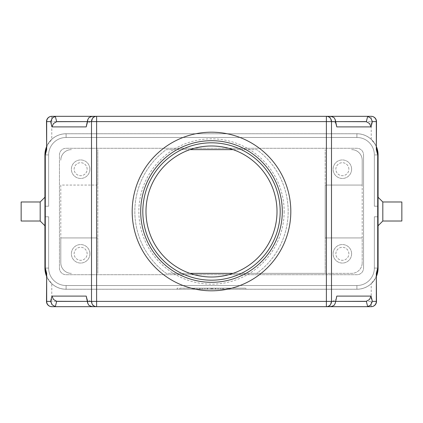 <?xml version="1.0" encoding="UTF-8"?>
<svg xmlns="http://www.w3.org/2000/svg" width="423" height="423" viewBox="0 0 423 423"><rect width="100%" height="100%" fill="white"/><g stroke="black" fill="none" stroke-linecap="round" stroke-linejoin="round"><path stroke-width="0.32" stroke-dasharray="2.12 1.59" d="M284.15 211.5A72.65 72.65 0 0 1 211.5 284.15A72.65 72.65 0 0 1 138.85 211.5A72.65 72.65 0 0 1 211.5 138.85A72.65 72.65 0 0 1 284.15 211.5M382.815 201.983L382.815 221.018M378.056 211.5L378.056 197.224L378.056 211.5M401.85 201.983L401.85 221.018M40.185 201.983L40.185 221.018M44.944 211.5L44.944 225.776L44.944 211.5M21.15 201.983L21.15 221.018M46.498 274.781L47.603 278.345L51.786 283.653L51.786 306.675M326.382 306.675L96.618 306.675L326.382 306.675M376.502 274.781L375.397 278.345L371.214 283.653A21.15 21.15 0 0 1 356.906 289.226L66.094 289.226A21.15 21.15 0 0 1 51.786 283.653M46.498 148.219L47.603 144.655L51.786 139.347A21.15 21.15 0 0 1 66.094 133.774L356.906 133.774A21.15 21.15 0 0 1 378.056 154.924L378.056 206.213L378.056 154.924A21.15 21.15 0 0 0 356.906 133.774A21.15 21.15 0 0 1 371.214 139.347L375.397 144.655L376.502 148.219M96.618 116.325L326.382 116.325L96.618 116.325M330.834 306.675L329.892 306.675L331.272 301.388L335.762 301.388L87.238 301.388L90.786 301.388L87.63 300.161L86.345 297.956M90.786 301.388L91.728 301.388L93.108 306.675L92.166 306.675M332.214 121.613L87.238 121.613L335.762 121.613L332.214 121.613L335.37 122.839L336.655 125.044M331.272 121.613L329.892 116.325L330.834 116.325M92.166 116.325L93.108 116.325L91.728 121.613M86.345 125.044L87.63 122.839L90.786 121.613M336.655 297.956L335.37 300.161L332.214 301.388M87.138 169.2A6.498 6.498 0 0 0 80.634 162.702A6.498 6.498 0 0 0 74.136 169.2A6.498 6.498 0 0 0 80.634 175.704A6.498 6.498 0 0 0 87.138 169.2A6.498 6.498 0 0 0 80.634 162.702A6.498 6.498 0 0 0 74.136 169.2A6.498 6.498 0 0 0 80.634 175.704A6.498 6.498 0 0 0 87.138 169.2M89.888 169.2A9.253 9.253 0 0 0 80.634 159.947A9.253 9.253 0 0 0 71.381 169.2A9.253 9.253 0 0 0 80.634 178.453A9.253 9.253 0 0 0 89.888 169.2A9.253 9.253 0 0 0 80.634 159.947A9.253 9.253 0 0 0 71.381 169.2A9.253 9.253 0 0 0 80.634 178.453A9.253 9.253 0 0 0 89.888 169.2M348.869 253.8A6.498 6.498 0 0 0 342.366 247.296A6.498 6.498 0 0 0 335.862 253.8A6.498 6.498 0 0 0 342.366 260.298A6.498 6.498 0 0 0 348.869 253.8A6.498 6.498 0 0 0 342.366 247.296A6.498 6.498 0 0 0 335.862 253.8A6.498 6.498 0 0 0 342.366 260.298A6.498 6.498 0 0 0 348.869 253.8M351.619 253.8A9.253 9.253 0 0 0 342.366 244.547A9.253 9.253 0 0 0 333.113 253.8A9.253 9.253 0 0 0 342.366 263.053A9.253 9.253 0 0 0 351.619 253.8A9.253 9.253 0 0 0 342.366 244.547A9.253 9.253 0 0 0 333.113 253.8A9.253 9.253 0 0 0 342.366 263.053A9.253 9.253 0 0 0 351.619 253.8M87.138 253.8A6.498 6.498 0 0 0 80.634 247.296A6.498 6.498 0 0 0 74.136 253.8A6.498 6.498 0 0 0 80.634 260.298A6.498 6.498 0 0 0 87.138 253.8A6.498 6.498 0 0 0 80.634 247.296A6.498 6.498 0 0 0 74.136 253.8A6.498 6.498 0 0 0 80.634 260.298A6.498 6.498 0 0 0 87.138 253.8M89.888 253.8A9.253 9.253 0 0 0 80.634 244.547A9.253 9.253 0 0 0 71.381 253.8A9.253 9.253 0 0 0 80.634 263.053A9.253 9.253 0 0 0 89.888 253.8A9.253 9.253 0 0 0 80.634 244.547A9.253 9.253 0 0 0 71.381 253.8A9.253 9.253 0 0 0 80.634 263.053A9.253 9.253 0 0 0 89.888 253.8M348.869 169.2A6.498 6.498 0 0 0 342.366 162.702A6.498 6.498 0 0 0 335.862 169.2A6.498 6.498 0 0 0 342.366 175.704A6.498 6.498 0 0 0 348.869 169.2A6.498 6.498 0 0 0 342.366 162.702A6.498 6.498 0 0 0 335.862 169.2A6.498 6.498 0 0 0 342.366 175.704A6.498 6.498 0 0 0 348.869 169.2M351.619 169.2A9.253 9.253 0 0 0 342.366 159.947A9.253 9.253 0 0 0 333.113 169.2A9.253 9.253 0 0 0 342.366 178.453A9.253 9.253 0 0 0 351.619 169.2A9.253 9.253 0 0 0 342.366 159.947A9.253 9.253 0 0 0 333.113 169.2A9.253 9.253 0 0 0 342.366 178.453A9.253 9.253 0 0 0 351.619 169.2M132.188 211.5A79.313 79.313 0 0 1 211.5 132.188A79.313 79.313 0 0 1 290.813 211.5A79.313 79.313 0 0 1 211.5 290.813A79.313 79.313 0 0 1 132.188 211.5M233.057 273.364L256.787 273.364A76.669 76.669 0 0 0 256.787 149.636L233.057 149.636A65.512 65.512 0 0 0 145.988 211.5A65.512 65.512 0 0 0 233.057 273.364A65.512 65.512 0 0 0 233.057 149.636M189.943 149.636L166.213 149.636A76.669 76.669 0 0 0 166.213 273.364L351.619 273.364A10.575 10.575 0 0 0 362.194 262.789A10.575 10.575 0 0 1 351.619 273.364L325.181 273.364L325.181 237.938L362.194 237.938L362.194 185.063L325.181 185.063L325.181 237.938L362.194 237.938L362.194 262.789L362.194 160.211A10.575 10.575 0 0 0 351.619 149.636A10.575 10.575 0 0 1 362.194 160.211L362.194 185.063L325.181 185.063L325.181 149.636L325.181 273.364L256.787 273.364A76.669 76.669 0 0 0 256.787 149.636L166.213 149.636A76.669 76.669 0 0 0 166.213 273.364L189.943 273.364M140.7 211.5A70.8 70.8 0 0 0 211.5 282.3A70.8 70.8 0 0 0 282.3 211.5A70.8 70.8 0 0 0 211.5 140.7A70.8 70.8 0 0 0 140.7 211.5M97.819 273.364L97.819 149.636L97.819 185.063L60.806 185.063L60.806 262.789L60.806 237.938L97.819 237.938L97.819 185.063L60.806 185.063L60.806 237.938L97.819 237.938L97.819 273.364M60.806 160.211A10.575 10.575 0 0 1 71.381 149.636A10.575 10.575 0 0 0 60.806 160.211M71.381 273.364A10.575 10.575 0 0 1 60.806 262.789A10.575 10.575 0 0 0 71.381 273.364M375.883 145.586L376.502 146.961A21.15 21.15 0 0 0 356.906 133.774L66.094 133.774A21.15 21.15 0 0 0 44.944 154.924L44.944 206.213L48.645 206.213L48.645 154.924A17.449 17.449 0 0 1 66.094 137.475A17.449 17.449 0 0 0 48.645 154.924L48.645 206.213L44.944 206.213L44.944 154.924A21.15 21.15 0 0 1 66.094 133.774L356.906 133.774L66.094 133.774A21.15 21.15 0 0 0 44.944 154.924L44.944 206.213L48.645 206.213L48.645 154.924L48.645 206.213L44.944 206.213L44.944 154.924A21.15 21.15 0 0 1 66.094 133.774A21.15 21.15 0 0 0 44.944 154.924L44.944 206.213L48.645 206.213L44.944 206.213L44.944 154.924L44.944 268.076A21.15 21.15 0 0 0 66.094 289.226L356.906 289.226A21.15 21.15 0 0 0 378.056 268.076L378.056 216.788L378.056 268.076A21.15 21.15 0 0 1 356.906 289.226L66.094 289.226A21.15 21.15 0 0 1 44.944 268.076A21.15 21.15 0 0 0 66.094 289.226L356.906 289.226L66.094 289.226A21.15 21.15 0 0 1 46.498 276.039L47.117 277.414M47.117 145.586L46.498 146.961A21.15 21.15 0 0 1 66.094 133.774L356.906 133.774A21.15 21.15 0 0 1 378.056 154.924A21.15 21.15 0 0 0 356.906 133.774A21.15 21.15 0 0 1 378.056 154.924A21.15 21.15 0 0 0 356.906 133.774L66.094 133.774L356.906 133.774A21.15 21.15 0 0 1 378.056 154.924A21.15 21.15 0 0 0 356.906 133.774L66.094 133.774A21.15 21.15 0 0 0 44.944 154.924A21.15 21.15 0 0 1 66.094 133.774L66.094 137.475L356.906 137.475A17.449 17.449 0 0 1 374.355 154.924L374.355 206.213L378.056 206.213L374.355 206.213L374.355 154.924A17.449 17.449 0 0 0 356.906 137.475L66.094 137.475L356.906 137.475A17.449 17.449 0 0 1 374.355 154.924L374.355 206.213L378.056 206.213L374.355 206.213L374.355 154.924A17.449 17.449 0 0 0 356.906 137.475L66.094 137.475A17.449 17.449 0 0 0 48.645 154.924A17.449 17.449 0 0 1 66.094 137.475L356.906 137.475A17.449 17.449 0 0 1 374.355 154.924L374.355 206.213L378.056 206.213L374.355 206.213L374.355 154.924A17.449 17.449 0 0 0 356.906 137.475L66.094 137.475A17.449 17.449 0 0 0 48.645 154.924A17.449 17.449 0 0 1 66.094 137.475L356.906 137.475A17.449 17.449 0 0 1 374.355 154.924L374.355 206.213L378.056 206.213L374.355 206.213L374.355 154.924A17.449 17.449 0 0 0 356.906 137.475L66.094 137.475A17.449 17.449 0 0 0 48.645 154.924L48.645 206.213L48.645 154.924A17.449 17.449 0 0 1 66.094 137.475L66.094 133.774A21.15 21.15 0 0 0 44.944 154.924L48.645 154.924L48.645 206.213L48.645 154.924L44.944 154.924M375.883 277.414L376.502 276.039A21.15 21.15 0 0 1 356.906 289.226A21.15 21.15 0 0 0 378.056 268.076L378.056 154.924L374.355 154.924L378.056 154.924M329.892 116.325L93.108 116.325M331.272 301.388L91.728 301.388M93.108 306.675L329.892 306.675M220.753 289.226L220.753 288.169L228.684 288.169L220.753 288.169L220.753 289.226L222.736 289.226L220.753 289.226M228.023 289.226L222.736 289.226L228.684 289.226L228.023 289.226L228.023 288.169L228.023 289.226M226.702 289.226L223.397 289.226L226.702 289.226L223.397 289.226L223.397 288.169L223.397 289.226L228.684 289.226L226.702 289.226L226.702 288.169L226.702 289.226M223.397 289.226L223.397 288.169L223.397 289.226M196.959 289.226L196.959 288.169L194.316 288.169L196.959 288.169L196.959 289.226L194.316 289.226L194.316 288.169L194.316 289.226L196.959 289.226M179.775 288.169L243.225 288.169L179.775 288.169L179.775 289.226L211.5 289.226L211.5 288.169L245.869 288.169L177.131 288.169L218.109 288.169L204.891 288.169L211.5 288.169L211.5 289.226L243.225 289.226L243.225 288.169M243.225 289.226L179.775 289.226M177.131 289.226L245.869 289.226L177.131 289.226L177.131 288.169M211.5 289.226L211.5 288.169L211.5 289.226L207.534 289.226L207.534 288.169L207.534 289.226L204.891 289.226L204.891 288.169L204.891 289.226L211.5 289.226L211.5 288.169L211.5 289.226L218.109 289.226L218.109 288.169L218.109 289.226L211.5 289.226M245.869 289.226L245.869 288.169M200.264 289.226L199.603 289.226L199.603 288.169L212.822 288.169L199.603 288.169L199.603 289.226L212.822 289.226L200.264 289.226L200.264 288.169M202.247 289.226L202.247 288.169L202.247 289.226M215.466 289.226L215.466 288.169L215.466 289.226M44.944 206.213L48.645 206.213L44.944 206.213M378.056 268.076L374.355 268.076L378.056 268.076L374.355 268.076L378.056 268.076L374.355 268.076L378.056 268.076L374.355 268.076L374.355 216.788L378.056 216.788L374.355 216.788L374.355 268.076A17.449 17.449 0 0 1 356.906 285.525A17.449 17.449 0 0 0 374.355 268.076L374.355 216.788L378.056 216.788L374.355 216.788L374.355 268.076A17.449 17.449 0 0 1 356.906 285.525L66.094 285.525L356.906 285.525A17.449 17.449 0 0 0 374.355 268.076L374.355 216.788L378.056 216.788L374.355 216.788L374.355 268.076A17.449 17.449 0 0 1 356.906 285.525L66.094 285.525A17.449 17.449 0 0 1 48.645 268.076A17.449 17.449 0 0 0 66.094 285.525L356.906 285.525A17.449 17.449 0 0 0 374.355 268.076L374.355 216.788L378.056 216.788L374.355 216.788L374.355 268.076A17.449 17.449 0 0 1 356.906 285.525L66.094 285.525A17.449 17.449 0 0 1 48.645 268.076L48.645 216.788L44.944 216.788L44.944 268.076L44.944 216.788L44.944 268.076L44.944 216.788L44.944 268.076L44.944 216.788L44.944 268.076L44.944 216.788L48.645 216.788L48.645 268.076A17.449 17.449 0 0 0 66.094 285.525L356.906 285.525A17.449 17.449 0 0 0 374.355 268.076L378.056 268.076A21.15 21.15 0 0 1 356.906 289.226L66.094 289.226A21.15 21.15 0 0 1 44.944 268.076A21.15 21.15 0 0 0 66.094 289.226L356.906 289.226A21.15 21.15 0 0 0 378.056 268.076A21.15 21.15 0 0 1 356.906 289.226A21.15 21.15 0 0 0 378.056 268.076A21.15 21.15 0 0 1 356.906 289.226L356.906 285.525L66.094 285.525A17.449 17.449 0 0 1 48.645 268.076L48.645 216.788L44.944 216.788L48.645 216.788L48.645 268.076A17.449 17.449 0 0 0 66.094 285.525L356.906 285.525L356.906 289.226L356.906 285.525L356.906 289.226L356.906 285.525L356.906 289.226L66.094 289.226A21.15 21.15 0 0 1 44.944 268.076A21.15 21.15 0 0 0 66.094 289.226A21.15 21.15 0 0 1 44.944 268.076L48.645 268.076L48.645 216.788L44.944 216.788L48.645 216.788L48.645 268.076A17.449 17.449 0 0 0 66.094 285.525A17.449 17.449 0 0 1 48.645 268.076L48.645 216.788L44.944 216.788L48.645 216.788L48.645 268.076L44.944 268.076M44.917 225.75L44.917 197.25M376.502 276.129A21.15 21.15 0 0 1 356.933 289.253L66.067 289.253A21.15 21.15 0 0 1 46.498 276.129M378.083 197.25L378.083 225.75M46.498 146.871A21.15 21.15 0 0 1 66.067 133.747L356.933 133.747A21.15 21.15 0 0 1 376.502 146.871M363.542 154.897L363.542 268.103L363.542 154.897A6.609 6.609 0 0 0 356.933 148.288L66.067 148.288A6.609 6.609 0 0 0 59.458 154.897L59.458 268.103A6.609 6.609 0 0 0 66.067 274.712L356.933 274.712A6.609 6.609 0 0 0 363.542 268.103A6.609 6.609 0 0 1 356.933 274.712L66.067 274.712A6.609 6.609 0 0 1 59.458 268.103L59.458 154.897A6.609 6.609 0 0 1 66.067 148.288L356.933 148.288A6.609 6.609 0 0 1 363.542 154.897M44.917 268.103L44.917 154.897A21.15 21.15 0 0 1 66.067 133.747L356.933 133.747A21.15 21.15 0 0 1 378.083 154.897L378.083 268.103A21.15 21.15 0 0 1 356.933 289.253L66.067 289.253A21.15 21.15 0 0 1 44.917 268.103M46.498 301.388L376.502 301.388M371.214 306.675L371.214 283.653M51.786 116.325L51.786 121.613L46.498 121.613M376.502 121.613L371.214 121.613L371.214 116.325M371.214 139.347L371.214 121.613L51.786 121.613L51.786 139.347M222.736 289.226L222.736 288.169L222.736 289.226M227.363 289.226L227.363 288.169L227.363 289.226M210.839 289.226L210.839 288.169M212.161 289.226L212.161 288.169M215.73 289.226L215.73 288.169M207.27 289.226L207.27 288.169M356.906 137.475L356.906 133.774L356.906 137.475M66.094 137.475L66.094 133.774L66.094 137.475M66.094 289.226L66.094 285.525L66.094 289.226M356.906 285.525L356.906 289.226L356.906 285.525M46.498 275.733L46.995 276.88M228.684 289.226L228.684 288.169M212.822 289.226L212.822 288.169"/><path stroke-width="0.63" d="M382.815 201.983L401.85 201.983L401.85 221.018L382.815 221.018L382.815 201.983L378.056 197.224M40.185 221.018L40.185 201.983L21.15 201.983L21.15 221.018L40.185 221.018L44.944 225.776M50.58 301.388L46.673 301.388L46.673 273.311L46.498 301.388A5.288 5.288 0 0 0 51.786 306.675L56.27 306.675L55.318 306.59L56.698 301.303L53.499 299.489L51.96 296.1L50.58 301.388L52.119 304.777L55.318 306.59M376.502 301.388L376.327 301.388A5.288 5.118 90 0 1 371.214 306.675A5.288 5.288 0 0 0 376.502 301.388L376.327 273.311L376.327 301.388L372.42 301.388L370.537 305.126L367.682 306.59L366.73 306.675L371.214 306.675L326.382 306.675L330.834 306.675L333.99 305.448L335.275 303.243L336.793 296.1L335.275 303.243M50.58 121.613L52.463 117.874L55.318 116.41L56.27 116.325L51.786 116.325A5.288 5.288 0 0 0 46.498 121.613L46.673 149.689L46.673 121.613L50.58 121.613L51.96 126.9L86.207 126.9L87.587 121.613L91.5 121.613L91.5 301.388L87.587 301.388L87.725 303.243L89.01 305.448L92.166 306.675L96.618 306.675L51.786 306.675A5.288 5.118 -90 0 1 46.673 301.388L46.498 301.388M46.498 121.613L46.673 121.613A5.288 5.118 -90 0 1 51.786 116.325L96.618 116.325L92.166 116.325L89.01 117.552L87.725 119.757L86.207 126.9M56.27 306.675L96.618 306.675L96.618 301.388L91.5 301.388A5.288 5.118 90 0 0 96.618 306.675L326.382 306.675A5.288 5.118 -90 0 0 331.5 301.388L331.5 121.613A5.288 5.118 -90 0 0 326.382 116.325L326.382 121.613L335.413 121.613L335.275 119.757L333.99 117.552L330.834 116.325L326.382 116.325L371.214 116.325L366.73 116.325L367.682 116.41L366.302 121.697L369.501 123.511L371.04 126.9L372.42 121.613L370.881 118.223L367.682 116.41M372.42 121.613L376.327 121.613L376.327 149.689L376.502 121.613A5.288 5.288 0 0 0 371.214 116.325A5.288 5.118 90 0 1 376.327 121.613L376.502 121.613M366.73 116.325L96.618 116.325A5.288 5.118 90 0 0 91.5 121.613L96.618 121.613L96.618 116.325L56.27 116.325M366.302 121.697L335.762 121.613L365.35 121.613M57.65 121.613L87.238 121.613L56.698 121.697L55.318 116.41M51.96 126.9L53.499 123.511L56.698 121.697M365.35 301.388L335.762 301.388L366.302 301.303L367.682 306.59M372.42 301.388L371.04 296.1L369.501 299.489L366.302 301.303M56.698 301.303L87.238 301.388L57.65 301.388M46.673 273.311L45.287 268.076L44.944 268.076L46.498 276.039A21.15 21.15 0 0 1 44.944 268.076L44.944 154.924L46.498 146.961A21.15 21.15 0 0 0 44.944 154.924L45.287 154.924L46.673 149.689M290.813 211.5A79.313 79.313 0 0 0 211.5 132.188A79.313 79.313 0 0 0 132.188 211.5A79.313 79.313 0 0 0 211.5 290.813A79.313 79.313 0 0 0 290.813 211.5M282.3 211.5A70.8 70.8 0 0 1 211.5 282.3A70.8 70.8 0 0 1 140.7 211.5A70.8 70.8 0 0 1 211.5 140.7A70.8 70.8 0 0 1 282.3 211.5M145.988 211.5A65.512 65.512 0 0 0 211.5 277.012A65.512 65.512 0 0 0 277.012 211.5A65.512 65.512 0 0 0 211.5 145.988A65.512 65.512 0 0 0 145.988 211.5M189.943 273.364L233.057 273.364M233.057 149.636L189.943 149.636M378.056 268.076L378.056 154.924L376.502 146.961A21.15 21.15 0 0 1 378.056 154.924L377.713 154.924L377.713 268.076L378.056 268.076L376.502 276.039A21.15 21.15 0 0 0 378.056 268.076M87.725 303.243L86.207 296.1L51.96 296.1M335.275 119.757L336.793 126.9L371.04 126.9M87.587 121.613L87.725 119.757M366.73 306.675L326.382 306.675L326.382 301.388L96.618 301.388L96.618 121.613L326.382 121.613L326.382 301.388L335.413 301.388M46.498 276.129A21.15 21.15 0 0 1 44.917 268.103L44.917 225.75M44.917 197.25L44.917 154.897A21.15 21.15 0 0 1 46.498 146.871M378.083 225.75L378.083 268.103A21.15 21.15 0 0 1 376.502 276.129M376.502 146.871A21.15 21.15 0 0 1 378.083 154.897L378.083 197.25M142.815 211.5A68.685 68.685 0 0 0 211.5 280.185A68.685 68.685 0 0 0 280.185 211.5A68.685 68.685 0 0 0 211.5 142.815A68.685 68.685 0 0 0 142.815 211.5M45.287 268.076L45.287 154.924M87.587 301.388L86.207 296.1M376.327 149.689L377.713 154.924M377.713 268.076L376.327 273.311M371.04 296.1L336.793 296.1M335.413 121.613L336.793 126.9M44.96 268.076L46.498 275.733M44.944 197.224L40.185 201.983M382.815 221.018L378.056 225.776"/></g></svg>
